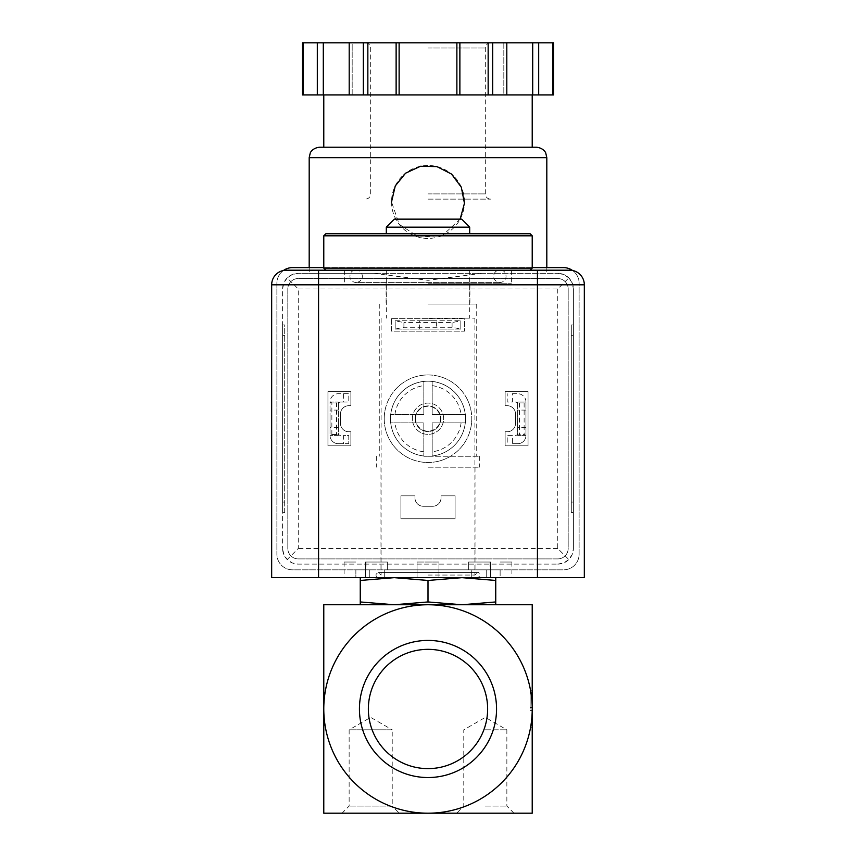 <?xml version="1.0" encoding="UTF-8"?>
<svg xmlns="http://www.w3.org/2000/svg" width="856" height="856" viewBox="0 0 856 856"><rect width="100%" height="100%" fill="white"/><g stroke="black" fill="none" stroke-linecap="round" stroke-linejoin="round"><path stroke-width="0.64" stroke-dasharray="4.28 3.21" d="M532.218 708.982L532.218 813.2L323.782 813.2L323.782 604.753L532.218 604.753L532.218 708.982A104.218 104.218 0 0 1 428 813.2A104.218 104.218 0 0 1 323.782 708.982A104.218 104.218 0 0 1 428 604.753A104.218 104.218 0 0 1 532.218 708.982L530.132 708.982L530.132 690.739L530.132 708.982M428 318.154L474.898 318.154L428 318.154M428 270.207L530.132 270.207L428 270.207M495.742 577.661L461.876 577.661L495.742 577.661L495.742 580.464L461.876 577.661L428 580.464L394.124 577.661L360.258 580.464L360.258 604.753L495.742 604.753L495.742 601.95L461.876 604.753L394.124 604.753L428 601.95L461.876 604.753M360.258 601.95L394.124 604.753M370.68 813.2L399.335 813.2L392.219 806.085L349.141 806.085L392.219 806.085L392.219 729.826L349.141 729.826L392.219 729.826L370.68 717.382L349.141 729.826L349.141 806.085L342.015 813.2L370.68 813.2M485.32 813.2L513.985 813.2L485.32 813.2M496.566 708.982A68.566 68.566 0 0 0 393.717 649.608A68.566 68.566 0 0 0 393.717 768.356A68.566 68.566 0 0 0 496.566 708.982M368.358 708.982A59.642 59.642 0 0 1 457.821 657.333A59.642 59.642 0 0 1 457.821 760.631A59.642 59.642 0 0 1 368.358 708.982M487.642 708.982A59.642 59.642 0 0 0 428 649.34A59.642 59.642 0 0 0 368.358 708.982A59.642 59.642 0 0 0 428 768.624A59.642 59.642 0 0 0 487.642 708.982M428 768.624A59.642 59.642 0 0 0 479.649 679.161A59.642 59.642 0 0 0 376.351 679.161A59.642 59.642 0 0 0 428 768.624M360.258 580.464L360.258 577.661L394.124 577.661L360.258 577.661M428 580.464L428 601.95M495.742 580.464L495.742 601.95M428 575.061L474.898 575.061L428 575.061M428 577.661L477.509 577.661L428 577.661M394.124 577.661L461.876 577.661L394.124 577.661M325.869 233.731L530.132 233.731M428 233.731L469.687 233.731L428 233.731M323.782 235.817L532.218 235.817M323.782 268.121L532.218 268.121M394.306 219.147L461.694 219.147M386.313 227.14L469.687 227.14M532.218 710.544L530.132 710.544L532.218 710.544M532.218 707.42L530.132 707.42L532.218 707.42M532.218 727.215L530.132 727.215L532.218 727.215M532.218 690.739L530.132 690.739L532.218 690.739M485.32 729.826L506.859 729.826L485.32 729.826M485.32 806.085L506.859 806.085L485.32 806.085M452.086 322.594L452.086 327.26L460.828 329.089L395.172 329.089L395.172 320.754L403.914 322.594L403.914 327.26L395.172 329.089L460.828 329.089L460.828 320.754L452.086 322.594L403.914 322.594M452.086 327.26L403.914 327.26M436.646 329.089L419.354 329.089L436.646 329.089L436.646 320.754L419.354 320.754L436.646 320.754M395.172 320.754L460.828 320.754L395.172 320.754L395.172 329.089M343.588 393.707L348.788 393.707L348.788 402.053L343.588 402.053L343.588 393.707L338.366 393.707A8.335 8.335 0 0 0 330.031 402.053L338.366 402.053L330.031 402.053L330.031 435.404L331.871 434.484L331.871 402.962L330.031 402.053L330.031 435.404A8.335 8.335 0 0 0 338.366 443.74L343.588 443.74L343.588 435.404L348.788 435.404L348.788 443.74L343.588 443.74M343.588 402.053L340.453 402.053A2.087 2.087 0 0 0 338.366 404.128L338.366 435.404L336.536 434.484L336.536 402.962L338.366 402.053L338.366 435.404L330.031 435.404A8.335 8.335 0 0 0 338.366 443.74L348.788 443.74L348.788 435.404L343.588 435.404M338.366 435.404L330.031 435.404M336.536 402.962L331.871 402.962M336.536 434.484L331.871 434.484M512.412 435.404L507.212 435.404L507.212 443.74L507.212 435.404L512.412 435.404L512.412 443.74L517.634 443.74A8.335 8.335 0 0 0 525.969 435.404L525.969 402.053L525.969 435.404L517.634 435.404L519.464 434.484L524.129 434.484L525.969 435.404L517.634 435.404L517.634 402.053L517.634 435.404M525.969 402.053A8.335 8.335 0 0 0 517.634 393.707A8.335 8.335 0 0 1 525.969 402.053L517.634 402.053L525.969 402.053L524.129 402.962L524.129 434.484M524.129 402.962L519.464 402.962L517.634 402.053M519.464 402.962L519.464 434.484M512.412 393.707L517.634 393.707L512.412 393.707L512.412 402.053L507.212 402.053L507.212 393.707L507.212 402.053L512.412 402.053M517.634 404.128A2.087 2.087 0 0 0 515.547 402.053A2.087 2.087 0 0 1 517.634 404.128M515.547 435.404A2.087 2.087 0 0 0 517.634 433.318A2.087 2.087 0 0 1 515.547 435.404M338.366 402.053L338.366 404.128A2.087 2.087 0 0 1 340.453 402.053L348.788 402.053L348.788 393.707L338.366 393.707A8.335 8.335 0 0 0 330.031 402.053M338.366 433.318A2.087 2.087 0 0 0 340.453 435.404A2.087 2.087 0 0 1 338.366 433.318M525.969 435.404A8.335 8.335 0 0 1 517.634 443.74L512.412 443.74M569.743 270.207L286.257 270.207A14.595 14.595 0 0 0 271.673 284.802L271.673 577.661L584.327 577.661L584.327 284.802A14.595 14.595 0 0 0 569.743 270.207M500.129 569.839L500.129 577.661L486.722 577.661L511.899 577.661L500.129 577.661L500.129 569.839L486.722 569.839L486.722 577.661L490.531 577.661L438.914 577.661L490.531 577.661L486.722 577.661L486.722 569.839L500.129 569.839M438.914 569.839L438.946 577.661L384.708 577.661L438.946 577.661L438.914 569.839L471.292 569.839L471.292 577.661L471.292 569.839L417.086 569.839L417.086 577.661L417.086 569.839L384.708 569.839L384.708 577.661L355.871 577.661L384.708 577.661L384.708 569.839L438.914 569.839M355.871 569.839L355.871 577.661L344.101 577.661L355.871 577.661L355.871 569.839L369.278 569.839L369.278 577.661L369.278 569.839L355.871 569.839M460.828 329.089L460.828 320.754M443.633 418.723A15.633 15.633 0 0 0 428 403.09A15.633 15.633 0 0 0 412.367 418.723A15.633 15.633 0 0 0 428 434.356A15.633 15.633 0 0 0 443.633 418.723M428 283.24L511.374 283.24L428 283.24M428 304.083L476.728 304.083L428 304.083M428 456.248L479.328 456.248L428 456.248A37.514 37.514 0 0 0 465.29 414.561A37.514 37.514 0 0 0 390.711 414.561A37.514 37.514 0 0 0 390.486 418.723A37.514 37.514 0 0 1 446.757 386.227A37.514 37.514 0 0 1 446.757 451.219A37.514 37.514 0 0 1 390.486 418.723A37.514 37.514 0 0 0 428 456.248L432.173 456.248L432.173 422.896L465.514 422.896L465.514 414.561L432.173 414.561L432.173 381.209L423.827 381.209L423.827 414.561L390.486 414.561L390.486 418.723A37.514 37.514 0 0 1 446.757 386.227A37.514 37.514 0 0 1 446.757 451.219A37.514 37.514 0 0 1 390.486 418.723A37.514 37.514 0 0 1 446.757 386.227A37.514 37.514 0 0 1 446.757 451.219A37.514 37.514 0 0 1 390.486 418.723L390.486 422.896L423.827 422.896L423.827 456.248L428 456.248M428 467.183L479.328 467.183L428 467.183M428 569.839L475.947 569.839L428 569.839M486.722 569.839L468.639 569.839L486.722 569.839M369.278 569.839L387.361 569.839L369.278 569.839M438.946 562.028L417.054 562.028L438.946 562.028L438.946 577.661L438.946 562.028L417.054 562.028L438.946 562.028M384.708 562.028L365.469 562.028L384.708 562.028M355.871 562.028L344.101 562.028L355.871 562.028M369.278 562.028L387.361 562.028L369.278 562.028M486.722 562.028L468.639 562.028L486.722 562.028M500.129 562.028L511.899 562.028L500.129 562.028M471.292 562.028L490.531 562.028L471.292 562.028M330.031 418.723L330.031 427.379L330.031 418.723M525.969 418.723L525.969 427.379L525.969 418.723M338.366 418.723L338.366 427.379L338.366 418.723M517.634 418.723L517.634 427.379L517.634 418.723M415.181 418.723A12.819 12.819 0 0 1 434.409 407.627A12.819 12.819 0 0 1 434.409 429.819A12.819 12.819 0 0 1 415.181 418.723A12.819 12.819 0 0 1 434.409 407.627A12.819 12.819 0 0 1 434.409 429.819A12.819 12.819 0 0 1 415.181 418.723M482.089 273.332L428 280.329L373.911 273.332L309.187 273.332L557.759 273.332L298.241 273.332L292.26 274.53L287.188 277.911L298.241 288.964L298.241 548.482L287.188 559.535L292.26 562.927L298.241 564.115L557.759 564.115L298.241 564.115A15.633 15.633 0 0 1 282.608 548.482L283.807 554.463L287.188 559.535M402.213 176.143A36.476 36.476 0 0 0 391.524 201.941L399.26 224.39L419.13 237.305L442.745 235.25L460.132 219.147M287.188 277.911L283.807 282.983L282.608 288.964L282.608 548.482L282.608 288.964A15.633 15.633 0 0 1 298.241 273.332L373.911 273.332M282.608 324.927L282.608 512.519L282.608 324.927L284.695 324.927L284.695 512.519L282.608 512.519L284.695 512.519L284.695 324.927L282.608 324.927M367.845 94.909L428 94.909L367.845 94.909L367.845 42.8L302.478 42.8M456.879 94.909L518.255 94.909L456.879 94.909L456.879 42.8L367.845 42.8M553.522 94.909L302.478 94.909M337.745 94.909L323.782 94.909L337.745 94.909M532.7 94.909L532.7 42.8L503.82 42.8L503.82 94.909L506.805 94.909L503.82 94.909L503.82 42.8L506.805 42.8L456.879 42.8M352.18 94.909L349.195 94.909L352.18 94.909L352.18 42.8L349.195 42.8L352.18 42.8L352.18 94.909M568.812 277.911L563.74 274.53L557.759 273.332A15.633 15.633 0 0 1 573.392 288.964L573.392 548.482L573.392 288.964L572.193 282.983L568.812 277.911L557.759 288.964L298.241 288.964M573.392 324.927L573.392 335.349L573.392 324.927L571.305 324.927L571.305 512.519L573.392 512.519L573.392 335.349L573.392 512.519L571.305 512.519L571.305 324.927L573.392 324.927M283.486 270.475A15.633 15.633 0 0 0 276.884 283.24L276.884 554.207A15.633 15.633 0 0 0 292.517 569.839L563.483 569.839A15.633 15.633 0 0 0 579.116 554.207L579.116 283.24A15.633 15.633 0 0 0 572.514 270.475M292.517 267.607A15.633 15.633 0 0 0 276.884 283.24L276.884 554.207A15.633 15.633 0 0 0 292.517 569.839L563.483 569.839A15.633 15.633 0 0 0 579.116 554.207L579.116 283.24A15.633 15.633 0 0 0 563.483 267.607L292.517 267.607M532.218 267.607L323.782 267.607M557.759 278.542L298.241 278.542A10.422 10.422 0 0 0 287.819 288.964L287.819 548.482A10.422 10.422 0 0 0 298.241 558.904L557.759 558.904A10.422 10.422 0 0 0 568.181 548.482L568.181 288.964A10.422 10.422 0 0 0 557.759 278.542L298.241 278.542A10.422 10.422 0 0 0 287.819 288.964L287.819 548.482A10.422 10.422 0 0 0 298.241 558.904L557.759 558.904A10.422 10.422 0 0 0 568.181 548.482L568.181 288.964A10.422 10.422 0 0 0 557.759 278.542M391.524 318.667L391.524 331.176L464.476 331.176L464.476 318.667L391.524 318.667L391.524 331.176L464.476 331.176L464.476 318.667L391.524 318.667M400.908 495.849L400.908 518.779L455.092 518.779L455.092 495.849L441.033 495.849L441.033 497.935A8.335 8.335 0 0 1 432.687 506.271L423.313 506.271A8.335 8.335 0 0 1 414.967 497.935L414.967 495.849L400.908 495.849L400.908 518.779L455.092 518.779L455.092 495.849L441.033 495.849L441.033 497.935A8.335 8.335 0 0 1 432.687 506.271L423.313 506.271A8.335 8.335 0 0 1 414.967 497.935L414.967 495.849L400.908 495.849M350.874 391.631L327.944 391.631L327.944 445.826L350.874 445.826L350.874 431.756L348.788 431.756A8.335 8.335 0 0 1 340.453 423.41L340.453 414.036A8.335 8.335 0 0 1 348.788 405.701L350.874 405.701L350.874 391.631L327.944 391.631L327.944 445.826L350.874 445.826L350.874 431.756L348.788 431.756A8.335 8.335 0 0 1 340.453 423.41L340.453 414.036A8.335 8.335 0 0 1 348.788 405.701L350.874 405.701L350.874 391.631M505.126 391.631L505.126 405.701L507.212 405.701A8.335 8.335 0 0 1 515.547 414.036L515.547 423.41A8.335 8.335 0 0 1 507.212 431.756L505.126 431.756L505.126 445.826L528.056 445.826L528.056 391.631L505.126 391.631L505.126 405.701L507.212 405.701A8.335 8.335 0 0 1 515.547 414.036L515.547 423.41A8.335 8.335 0 0 1 507.212 431.756L505.126 431.756L505.126 445.826L528.056 445.826L528.056 391.631L505.126 391.631M384.226 418.723A43.774 43.774 0 0 1 449.882 380.813A43.774 43.774 0 0 1 449.882 456.633A43.774 43.774 0 0 1 384.226 418.723A43.774 43.774 0 0 1 449.882 380.813A43.774 43.774 0 0 1 449.882 456.633A43.774 43.774 0 0 1 384.226 418.723M557.759 564.115A15.633 15.633 0 0 0 573.392 548.482L572.193 554.463L568.812 559.535L563.74 562.927L557.759 564.115M557.759 288.964L557.759 548.482L568.812 559.535M323.782 147.232L532.218 147.232M319.609 147.232L536.391 147.232M317.319 94.909L317.319 42.8M323.3 94.909L323.3 42.8M349.195 94.909L349.195 42.8M396.125 94.909L396.125 42.8M399.121 94.909L399.121 42.8M459.875 94.909L459.875 42.8M506.805 94.909L506.805 42.8L503.82 42.8L506.805 42.8M538.681 94.909L538.681 42.8L532.7 42.8M553.522 42.8L538.681 42.8M428 199.127L490.531 199.127L428 199.127M428 42.8L490.531 42.8L428 42.8M464.476 201.963A36.476 36.476 0 0 0 453.862 176.229M453.808 176.165A36.476 36.476 0 0 0 428.011 165.465M427.7 165.465A36.476 36.476 0 0 0 402.374 175.983M391.524 201.941A36.476 36.476 0 0 0 427.711 238.417A36.476 36.476 0 0 0 464.476 202.53M412.367 418.723A15.633 15.633 0 0 1 435.822 405.188A15.633 15.633 0 0 1 435.822 432.259A15.633 15.633 0 0 1 412.367 418.723A15.633 15.633 0 0 1 435.822 405.188A15.633 15.633 0 0 1 435.822 432.259A15.633 15.633 0 0 1 412.367 418.723M415.567 418.723A12.433 12.433 0 0 1 434.217 407.948A12.433 12.433 0 0 1 434.217 429.498A12.433 12.433 0 0 1 415.567 418.723M423.827 414.561L390.486 414.561L390.486 422.896L423.827 422.896L423.827 456.248L432.173 456.248L432.173 422.896L465.514 422.896L465.514 414.561L432.173 414.561L432.173 381.209L423.827 381.209L423.827 414.561M423.827 451.818A33.352 33.352 0 0 1 394.916 422.896M461.084 422.896A33.352 33.352 0 0 1 432.173 451.818M432.173 385.639A33.352 33.352 0 0 1 461.084 414.561M394.916 414.561A33.352 33.352 0 0 1 423.827 385.639M309.187 157.654L546.813 157.654M557.759 548.482L298.241 548.482M303.174 94.909L303.174 42.8M363.329 94.909L363.329 42.8M488.155 94.909L488.155 42.8M492.671 94.909L492.671 42.8M552.826 94.909L552.826 42.8M428 193.916L485.32 193.916L428 193.916M428 48.011L485.32 48.011L428 48.011M571.305 335.349L573.392 335.349L571.305 335.349M571.305 502.098L573.392 502.098L571.305 502.098M284.695 335.349L282.608 335.349L284.695 335.349M284.695 502.098L282.608 502.098L284.695 502.098M386.313 270.207L386.313 318.154M469.687 270.207L469.687 318.154M381.102 318.154L381.102 575.061L378.491 572.45C375.131 574.183 375.131 575.928 378.491 577.661M474.898 318.154L474.898 575.061L477.509 572.45L378.491 572.45L477.509 572.45C476.985 570.931 483.052 574.932 477.509 577.661M501.049 270.207C506.238 269.833 509.491 281.303 499.915 282.608C490.381 280.896 493.206 270.603 498.781 270.207M354.951 270.207C349.762 269.833 346.509 281.303 356.085 282.608L499.915 282.608L356.085 282.608C365.619 280.896 362.794 270.603 357.22 270.207M513.985 813.2L506.859 806.085L506.859 729.826L485.32 717.382L463.781 729.826L463.781 806.085L456.665 813.2M344.626 270.207L344.626 283.24M511.374 270.207L511.374 283.24M386.099 283.24L386.099 304.083M469.901 283.24L469.901 304.083M379.272 304.083L379.272 456.248M476.728 304.083L476.728 456.248M376.672 456.248L376.672 467.183M479.328 456.248L479.328 467.183M380.053 467.183L380.053 569.839M475.947 467.183L475.947 569.839M417.054 562.028L417.054 577.661L417.054 562.028M365.469 562.028L365.469 577.661L365.469 562.028M387.361 562.028L387.361 569.839L387.361 562.028M344.101 562.028L344.101 577.661M365.994 562.028L365.994 569.839M468.639 562.028L468.639 569.839L468.639 562.028M490.531 562.028L490.531 577.661L490.531 562.028M490.007 562.028L490.007 569.839M511.899 562.028L511.899 577.661M419.354 329.089L419.354 320.754M525.969 410.078L517.634 410.078M525.969 427.379L517.634 427.379M338.366 410.078L330.031 410.078M338.366 427.379L330.031 427.379M309.187 267.607L309.187 273.332M546.813 267.607L546.813 273.332M490.531 42.8C487.118 43.378 485.373 45.111 485.32 48.011L485.32 193.916C485.63 197.083 487.364 198.817 490.531 199.127M365.469 42.8C368.882 43.378 370.627 45.111 370.68 48.011L370.68 193.916C370.37 197.083 368.636 198.817 365.469 199.127"/><path stroke-width="1.28" d="M532.218 708.982L532.218 604.753L428 604.753A104.218 104.218 0 0 1 532.218 708.982A104.218 104.218 0 0 1 428 813.2A104.218 104.218 0 0 1 323.782 708.982A104.218 104.218 0 0 1 428 604.753L323.782 604.753L323.782 813.2L532.218 813.2L532.218 708.982M394.124 604.753L360.258 601.95L360.258 604.753L394.124 604.753L428 601.95L461.876 604.753L495.742 604.753L495.742 601.95L461.876 604.753M359.434 708.982A68.566 68.566 0 0 1 462.283 649.608A68.566 68.566 0 0 1 462.283 768.356A68.566 68.566 0 0 1 359.434 708.982M399.335 813.2L342.015 813.2M368.358 708.982A59.642 59.642 0 0 1 457.821 657.333A59.642 59.642 0 0 1 457.821 760.631A59.642 59.642 0 0 1 368.358 708.982M360.258 577.661L360.258 601.95M360.258 580.464L394.124 577.661L428 580.464L461.876 577.661L495.742 580.464L495.742 601.95M495.742 580.464L495.742 577.661M428 580.464L428 601.95M532.218 235.817L530.132 233.731L325.869 233.731L323.782 235.817L323.782 268.121L532.218 268.121L532.218 235.817L323.782 235.817M386.313 227.14L469.687 227.14L461.694 219.147L394.306 219.147L386.313 227.14L386.313 233.731M537.429 577.661L271.673 577.661L271.673 284.802A14.595 14.595 0 0 1 286.257 270.207L318.571 270.207L318.571 284.802L584.327 284.802L584.327 577.661L537.429 577.661L537.429 270.207L318.571 270.207M537.429 270.207L569.743 270.207A14.595 14.595 0 0 1 584.327 284.802A14.595 14.595 0 0 0 569.743 270.207M460.132 219.147L464.455 203.311L461.32 187.207L451.508 174.057L436.87 166.599L420.467 166.278L405.573 173.19L395.258 185.955L391.524 201.941M552.826 94.909L553.522 94.909L553.522 42.8L538.681 42.8L538.681 94.909L552.826 94.909L552.826 42.8M303.174 94.909L303.174 42.8L302.478 42.8L302.478 94.909L538.681 94.909M323.782 267.607L292.517 267.607A15.633 15.633 0 0 0 283.486 270.475M572.514 270.475A15.633 15.633 0 0 0 563.483 267.607L532.218 267.607M532.218 94.909L532.218 147.232L323.782 147.232L323.782 94.909M309.187 157.654L546.813 157.654L545.754 153.064C545.968 153.203 543.763 147.895 536.391 147.232L319.609 147.232C312.237 147.895 310.033 153.203 310.247 153.064L309.187 157.654L309.187 267.607M532.7 94.909L532.7 42.8L538.681 42.8M506.805 94.909L506.805 42.8L532.7 42.8M459.875 94.909L459.875 42.8L506.805 42.8M456.879 94.909L456.879 42.8L459.875 42.8M399.121 94.909L399.121 42.8L456.879 42.8M396.125 94.909L396.125 42.8L399.121 42.8M349.195 94.909L349.195 42.8L396.125 42.8M323.3 94.909L323.3 42.8L349.195 42.8M317.319 94.909L317.319 42.8L323.3 42.8M303.174 42.8L317.319 42.8M464.476 202.53A36.476 36.476 0 0 0 464.476 201.963M286.257 270.207A14.595 14.595 0 0 0 271.673 284.802L318.571 284.802L318.571 577.661M492.671 94.909L492.671 42.8M488.155 94.909L488.155 42.8M367.845 94.909L367.845 42.8M363.329 94.909L363.329 42.8M530.132 270.207L532.218 268.121M325.869 270.207L323.782 268.121M469.687 227.14L469.687 233.731M546.813 157.654L546.813 267.607"/></g></svg>
